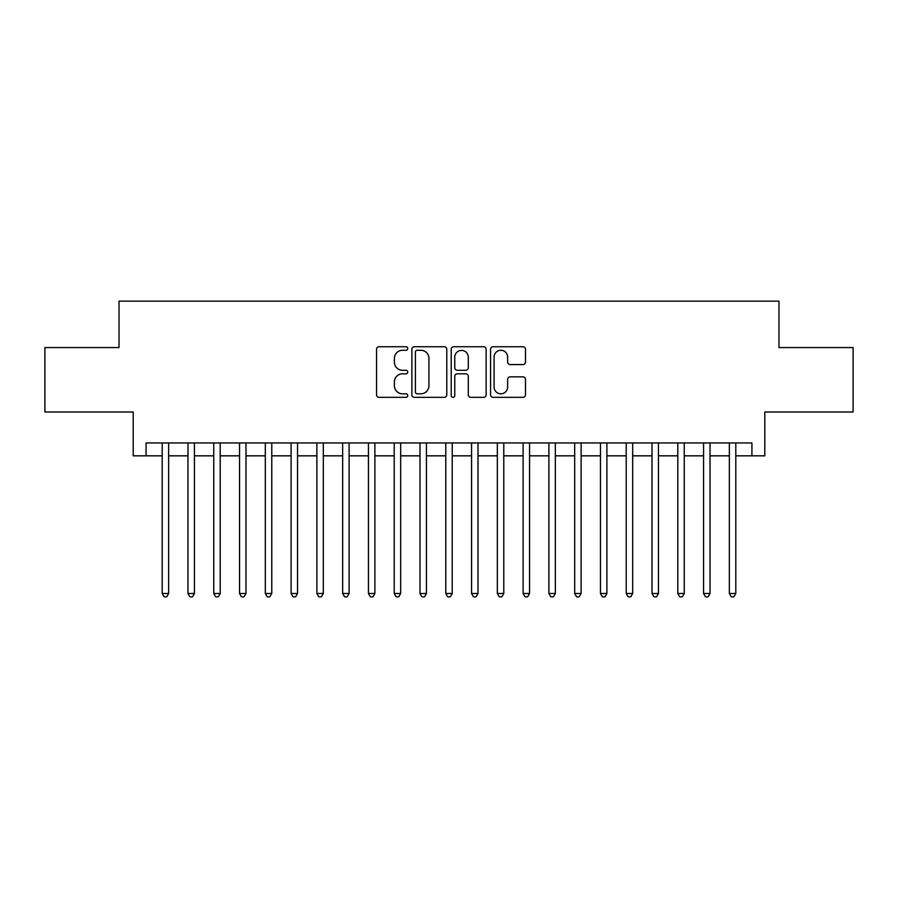 <?xml version="1.0" encoding="UTF-8"?>
<svg xmlns="http://www.w3.org/2000/svg" width="898" height="898" viewBox="0 0 898 898"><rect width="100%" height="100%" fill="white"/><g stroke="black" fill="none" stroke-linecap="round" stroke-linejoin="round"><path stroke-width="1.35" d="M407.748 348.514A1.774 1.774 0 0 0 405.986 346.74L379.091 346.74A2.526 2.526 0 0 0 376.565 349.277L376.565 394.817A2.526 2.526 0 0 0 379.091 397.354L405.986 397.354A1.774 1.774 0 0 0 407.748 395.58A1.774 1.774 0 0 0 405.986 393.807L402.506 393.807A8.093 8.093 0 0 1 394.402 385.713L394.402 381.919A8.093 8.093 0 0 1 402.506 373.815L405.986 373.815A1.774 1.774 0 0 0 407.748 372.041A1.774 1.774 0 0 0 405.986 370.279L402.506 370.279A8.093 8.093 0 0 1 394.402 362.175L394.402 358.381A8.093 8.093 0 0 1 402.506 350.287L405.986 350.287A1.774 1.774 0 0 0 407.748 348.514M522.95 364.577A2.526 2.526 0 0 0 525.487 362.051L525.487 349.277A2.526 2.526 0 0 0 522.95 346.74L493.092 346.74A2.526 2.526 0 0 0 490.566 349.277L490.566 394.817A2.526 2.526 0 0 0 493.092 397.354L522.95 397.354A2.526 2.526 0 0 0 525.487 394.817L525.487 379.383A2.526 2.526 0 0 0 522.95 376.857L510.176 376.857A2.526 2.526 0 0 0 507.639 379.383L507.639 387.038A6.769 6.769 0 0 1 500.871 393.807A6.769 6.769 0 0 1 494.102 387.038L494.102 357.056A6.769 6.769 0 0 1 500.871 350.287A6.769 6.769 0 0 1 507.639 357.056L507.639 362.051A2.526 2.526 0 0 0 510.176 364.577L522.95 364.577M146.082 455.836L146.082 442.939L751.918 442.939L751.918 455.836L764.804 455.836L764.804 412.002L853.1 412.002L853.1 347.56L778.981 347.56L778.981 301.156L119.019 301.156L119.019 347.56L44.9 347.56L44.9 412.002L133.196 412.002L133.196 455.836L162.201 455.836M446.789 349.277A2.526 2.526 0 0 0 444.252 346.74L414.393 346.74A2.526 2.526 0 0 0 411.868 349.277L411.868 394.817A2.526 2.526 0 0 0 414.393 397.354L444.252 397.354A2.526 2.526 0 0 0 446.789 394.817L446.789 349.277M453.748 346.74L483.607 346.74A2.526 2.526 0 0 1 486.132 349.277L486.132 394.817A2.526 2.526 0 0 1 483.607 397.354L470.821 397.354A2.526 2.526 0 0 1 468.296 394.817L468.296 376.352A2.526 2.526 0 0 0 465.759 373.815L457.284 373.815A2.526 2.526 0 0 0 454.758 376.352L454.758 395.58A1.774 1.774 0 0 1 452.985 397.354A1.774 1.774 0 0 1 451.211 395.58L451.211 349.277A2.526 2.526 0 0 1 453.748 346.74M168.644 455.836L187.974 455.836M194.428 455.836L213.758 455.836M220.201 455.836L239.542 455.836M245.985 455.836L265.314 455.836M271.768 455.836L291.098 455.836M297.541 455.836L316.882 455.836M323.325 455.836L342.654 455.836M349.098 455.836L368.438 455.836M374.881 455.836L394.222 455.836M400.665 455.836L419.995 455.836M426.438 455.836L445.778 455.836M452.222 455.836L471.562 455.836M478.005 455.836L497.335 455.836M503.778 455.836L523.119 455.836M529.562 455.836L548.903 455.836M555.346 455.836L574.675 455.836M581.118 455.836L600.459 455.836M606.902 455.836L626.232 455.836M632.686 455.836L652.015 455.836M658.459 455.836L677.799 455.836M684.242 455.836L703.572 455.836M710.026 455.836L729.356 455.836M735.799 455.836L751.918 455.836M417.177 350.287A1.774 1.774 0 0 0 415.404 352.061L415.404 392.033A1.774 1.774 0 0 0 417.177 393.807L420.848 393.807A8.093 8.093 0 0 0 428.941 385.713L428.941 358.381A8.093 8.093 0 0 0 420.848 350.287L417.177 350.287M468.296 357.18A6.769 6.769 0 0 0 461.527 350.411A6.769 6.769 0 0 0 454.758 357.18L454.758 367.742A2.526 2.526 0 0 0 457.284 370.279L465.759 370.279A2.526 2.526 0 0 0 468.296 367.742L468.296 357.18M168.644 442.939L168.644 593.499L162.201 593.499L162.201 442.939M168.644 593.499L166.714 596.844L164.132 596.844L162.201 593.499M194.428 442.939L194.428 593.499L187.974 593.499L187.974 442.939M194.428 593.499L192.486 596.844L189.916 596.844L187.974 593.499M220.201 442.939L220.201 593.499L213.758 593.499L213.758 442.939M220.201 593.499L218.27 596.844L215.688 596.844L213.758 593.499M245.985 442.939L245.985 593.499L239.542 593.499L239.542 442.939M245.985 593.499L244.054 596.844L241.472 596.844L239.542 593.499M271.768 442.939L271.768 593.499L265.314 593.499L265.314 442.939M271.768 593.499L269.827 596.844L267.256 596.844L265.314 593.499M297.541 442.939L297.541 593.499L291.098 593.499L291.098 442.939M297.541 593.499L295.61 596.844L293.029 596.844L291.098 593.499M323.325 442.939L323.325 593.499L316.882 593.499L316.882 442.939M323.325 593.499L321.394 596.844L318.812 596.844L316.882 593.499M349.098 442.939L349.098 593.499L342.654 593.499L342.654 442.939M349.098 593.499L347.167 596.844L344.596 596.844L342.654 593.499M374.881 442.939L374.881 593.499L368.438 593.499L368.438 442.939M374.881 593.499L372.951 596.844L370.369 596.844L368.438 593.499M400.665 442.939L400.665 593.499L394.222 593.499L394.222 442.939M400.665 593.499L398.734 596.844L396.153 596.844L394.222 593.499M426.438 442.939L426.438 593.499L419.995 593.499L419.995 442.939M426.438 593.499L424.507 596.844L421.937 596.844L419.995 593.499M452.222 442.939L452.222 593.499L445.778 593.499L445.778 442.939M452.222 593.499L450.291 596.844L447.709 596.844L445.778 593.499M478.005 442.939L478.005 593.499L471.562 593.499L471.562 442.939M478.005 593.499L476.063 596.844L473.493 596.844L471.562 593.499M503.778 442.939L503.778 593.499L497.335 593.499L497.335 442.939M503.778 593.499L501.847 596.844L499.266 596.844L497.335 593.499M529.562 442.939L529.562 593.499L523.119 593.499L523.119 442.939M529.562 593.499L527.631 596.844L525.049 596.844L523.119 593.499M555.346 442.939L555.346 593.499L548.903 593.499L548.903 442.939M555.346 593.499L553.404 596.844L550.833 596.844L548.903 593.499M581.118 442.939L581.118 593.499L574.675 593.499L574.675 442.939M581.118 593.499L579.188 596.844L576.606 596.844L574.675 593.499M606.902 442.939L606.902 593.499L600.459 593.499L600.459 442.939M606.902 593.499L604.971 596.844L602.39 596.844L600.459 593.499M632.686 442.939L632.686 593.499L626.232 593.499L626.232 442.939M632.686 593.499L630.744 596.844L628.173 596.844L626.232 593.499M658.459 442.939L658.459 593.499L652.015 593.499L652.015 442.939M658.459 593.499L656.528 596.844L653.946 596.844L652.015 593.499M684.242 442.939L684.242 593.499L677.799 593.499L677.799 442.939M684.242 593.499L682.312 596.844L679.73 596.844L677.799 593.499M710.026 442.939L710.026 593.499L703.572 593.499L703.572 442.939M710.026 593.499L708.084 596.844L705.514 596.844L703.572 593.499M735.799 442.939L735.799 593.499L729.356 593.499L729.356 442.939M735.799 593.499L733.868 596.844L731.286 596.844L729.356 593.499"/></g></svg>
